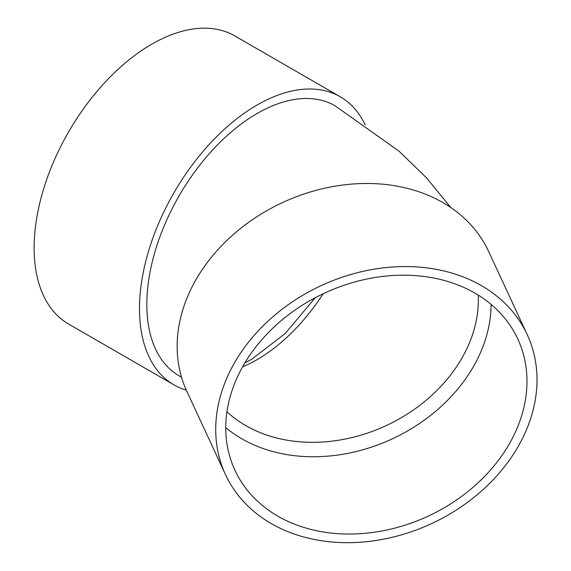 <?xml version="1.0" encoding="UTF-8"?>
<svg xmlns="http://www.w3.org/2000/svg" width="571" height="571" viewBox="0 0 571 571"><rect width="100%" height="100%" fill="white"/><g stroke="black" fill="none" stroke-linecap="round" stroke-linejoin="round"><path stroke-width="0.86" d="M491.096 304.4A155.926 122.972 -24.9 0 1 392.256 438.878A155.926 122.972 -24.9 0 1 225.752 427.551M225.502 474.637L186.938 391.549A166.318 131.173 -24.9 0 1 177.146 346.383A166.318 131.173 -24.9 0 1 309.76 192.156A166.318 131.173 -24.9 0 1 488.662 251.518L527.226 334.606A166.318 131.173 -24.9 0 1 431.583 523.6A166.318 131.173 -24.9 0 1 225.502 474.637A166.318 131.173 -24.9 0 1 215.71 429.471A166.318 131.173 -24.9 0 1 348.317 275.243A166.318 131.173 -24.9 0 1 527.226 334.606M450.783 207.516L426.573 177.931L398.951 151.115L335.049 105.785A155.926 90.025 120 0 0 214.896 147.561A155.926 90.025 120 0 0 146.833 304.479A155.926 90.025 120 0 0 179.123 375.854L181.557 377.288M186.289 390.129A166.318 96.021 -60 0 1 173.927 384.854A166.318 96.021 -60 0 1 173.927 192.812A166.318 96.021 -60 0 1 340.245 96.784A166.318 96.021 -60 0 1 365.147 124.842M173.927 384.854L68.577 324.028A166.318 96.021 -60 0 1 68.57 131.987A166.318 96.021 -60 0 1 234.888 35.959L340.245 96.784M225.752 427.922A155.926 122.972 -24.9 0 1 350.073 283.33A155.926 122.972 -24.9 0 1 517.797 338.981A155.926 122.972 -24.9 0 1 428.129 516.17A155.926 122.972 -24.9 0 1 234.931 470.261A155.926 122.972 -24.9 0 1 225.752 427.922M226.944 411.748A145.526 114.778 155.1 0 0 337.796 440.355A145.526 114.778 155.1 0 0 478.255 295.107M323.179 293.737A145.526 84.023 -60 0 1 257.086 359.644A145.526 84.023 -60 0 1 242.582 366.832M244.852 362.913L251.89 359.13L285.157 333.578L315.292 297.691"/></g></svg>
